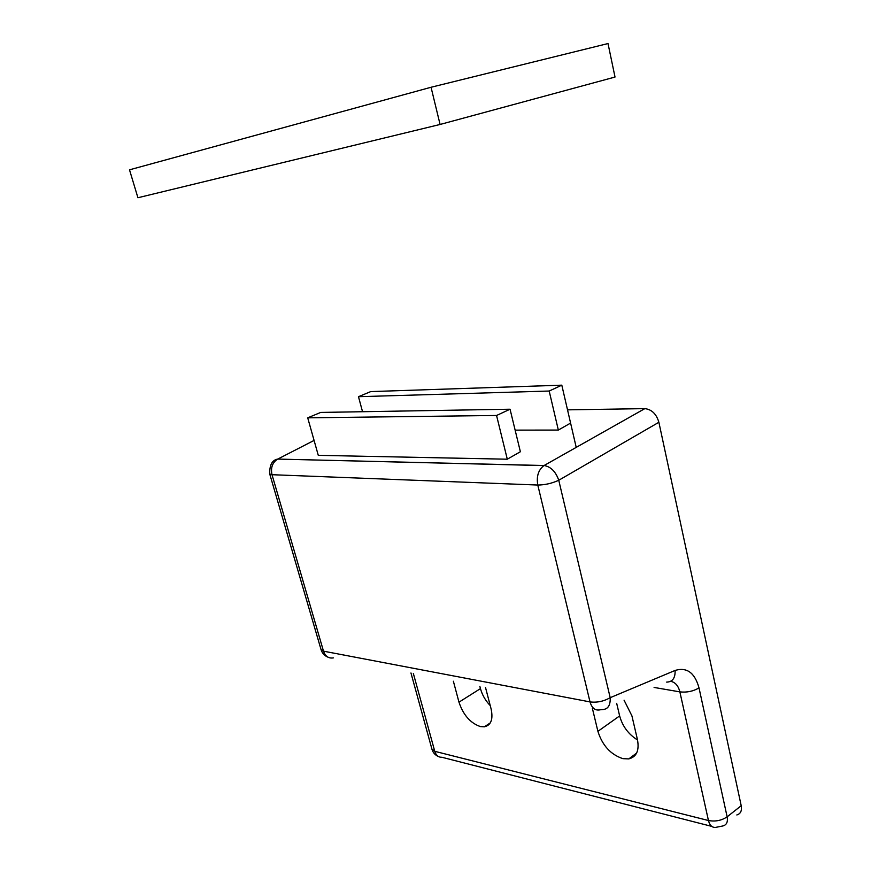 <?xml version="1.0" encoding="UTF-8"?>
<svg xmlns="http://www.w3.org/2000/svg" width="871" height="871" viewBox="0 0 871 871"><rect width="100%" height="100%" fill="white"/><g stroke="black" fill="none" stroke-linecap="round" stroke-linejoin="round"><path stroke-width="1.31" d="M576.21 447.356L561.806 385.167L549.187 391.035L558.344 430.067L570.592 423.077M561.806 385.167L370.708 391.602L358.471 396.697L362.543 411.722M358.471 396.697L549.187 391.035M431.047 87.263L129.507 169.823L137.923 197.739L440.084 124.466L615.024 77.051L608.012 43.55L431.047 87.263L440.084 124.466M632.684 757.465L631.377 756.986L632.684 757.465M485.506 687.48L491.102 708.907C493.302 719.272 491.059 725.227 484.374 726.806L480.411 726.577C470.405 723.137 463.263 715.004 458.973 702.168L480.454 688.613C482.218 694.993 485.485 700.643 490.231 705.586M480.454 688.613L479.867 686.392M616.679 703.333L619.64 715.918C622.493 726.283 628.459 734.307 637.528 739.98M413.344 673.446L434.76 751.314L708.45 820.526L679.87 691.879C678.335 685.749 675.275 682.233 670.67 681.329M488.544 724.966L487.749 724.585L488.544 724.966M458.973 702.168L453.377 681.231M592.356 708.265L597.909 731.335C602.373 745.489 610.702 754.602 622.917 758.663L628.797 758.902C636.57 756.932 639.456 750.508 637.452 739.642L631.921 715.875L624.072 700.186M515.131 430.132L558.344 430.067M307.713 417.83L320.68 412.429L510.058 409.218L520.379 451.744L507.292 459.202L318.285 455.348L307.713 417.83L496.557 415.478L507.292 459.202M644.834 408.63L543.94 465.604L277.697 459.082C272.122 460.062 269.466 465.027 269.738 473.998L272.002 474.706C270.543 467.716 272.438 462.512 277.697 459.082L544.212 465.528C550.897 466.758 555.742 471.668 558.757 480.269C551.887 483.394 544.898 484.984 537.788 485.038L272.002 474.706L323.5 651.17L590.015 701.906L537.788 485.038C536.318 476.372 538.365 469.894 543.94 465.604L644.834 408.63C651.737 409.435 656.418 413.986 658.879 422.272L558.757 480.269L610.19 697.682L675.112 670.441C686.838 666.914 694.808 672.728 699.01 687.883L727.133 816.824C721.591 820.547 715.363 821.788 708.45 820.526C709.734 825.436 712.13 827.722 715.657 827.385L722.984 825.937C726.643 824.913 728.025 821.876 727.133 816.824L741.21 805.719C742.07 810.749 740.6 813.83 736.822 814.962M675.112 670.441C675.352 678.073 672.532 681.96 666.642 682.102M741.21 805.719L658.879 422.272M644.703 408.63L567.522 409.849M510.058 409.218L496.557 415.478M699.01 687.883C693.229 691.324 686.849 692.652 679.87 691.879L654.088 687.437M597.909 731.335L619.64 715.918M711.716 826.372L441.978 757.28C438.472 757.4 436.066 755.407 434.76 751.314L431.907 749.027M333.397 657.888C328.661 658.628 325.362 656.386 323.5 651.17L321.007 649.45M610.19 697.682C610.538 705.608 607.784 709.571 601.937 709.593L600.217 709.8C595.307 710.878 591.91 708.243 590.015 701.906C597.049 702.777 603.777 701.362 610.19 697.682M328.062 657.213C324.578 655.809 322.259 653.337 321.116 649.81L269.662 473.748M314.083 440.421L274.419 460.792M484.374 726.806L490.242 722.952M628.797 758.902L636.603 753.099M438.483 756.54C435.228 755.168 433.072 752.794 432.016 749.43L410.96 672.978"/></g></svg>
